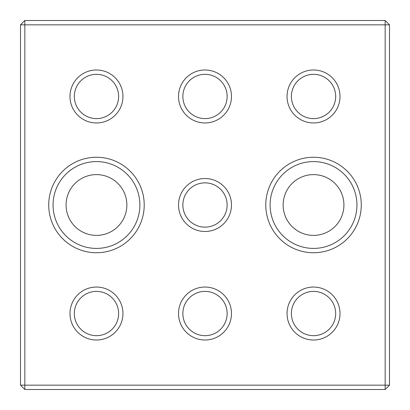 <?xml version="1.0" encoding="UTF-8"?>
<svg xmlns="http://www.w3.org/2000/svg" width="410" height="410" viewBox="0 0 410 410"><rect width="100%" height="100%" fill="white"/><g stroke="black" fill="none" stroke-linecap="round" stroke-linejoin="round"><path stroke-width="0.61" d="M385.159 389.5L24.841 389.5L20.5 385.159L20.5 24.841L24.841 20.5L385.159 20.5L389.5 24.841L389.5 385.159L385.159 385.159L385.159 24.841L24.841 24.841L24.841 385.159L385.159 385.159L385.159 389.5L389.5 385.159M291.387 96.473A22.14 22.14 0 0 1 324.597 77.295A22.14 22.14 0 0 1 324.597 115.646A22.14 22.14 0 0 1 291.387 96.473M287.046 96.473A26.481 26.481 0 0 1 326.77 73.539A26.481 26.481 0 0 1 326.77 119.402A26.481 26.481 0 0 1 287.046 96.473M53.059 205A43.414 43.414 0 0 1 96.473 161.586A43.414 43.414 0 0 1 139.882 205A43.414 43.414 0 0 1 96.473 248.414A43.414 43.414 0 0 1 53.059 205M48.718 205A47.755 47.755 0 0 1 120.345 163.646A47.755 47.755 0 0 1 120.345 246.354A47.755 47.755 0 0 1 48.718 205M74.333 96.473A22.14 22.14 0 0 1 107.543 77.295A22.14 22.14 0 0 1 107.543 115.646A22.14 22.14 0 0 1 74.333 96.473M69.987 96.473A26.481 26.481 0 0 1 109.711 73.539A26.481 26.481 0 0 1 109.711 119.402A26.481 26.481 0 0 1 69.987 96.473M178.519 205A26.481 26.481 0 0 1 218.243 182.066A26.481 26.481 0 0 1 218.243 227.934A26.481 26.481 0 0 1 178.519 205M69.987 313.527A26.481 26.481 0 0 1 109.711 290.598A26.481 26.481 0 0 1 109.711 336.461A26.481 26.481 0 0 1 69.987 313.527M178.519 313.527A26.481 26.481 0 0 1 218.243 290.598A26.481 26.481 0 0 1 218.243 336.461A26.481 26.481 0 0 1 178.519 313.527M178.519 96.473A26.481 26.481 0 0 1 218.243 73.539A26.481 26.481 0 0 1 218.243 119.402A26.481 26.481 0 0 1 178.519 96.473M265.777 205A47.755 47.755 0 0 1 337.404 163.646A47.755 47.755 0 0 1 337.404 246.354A47.755 47.755 0 0 1 265.777 205M287.046 313.527A26.481 26.481 0 0 1 326.77 290.598A26.481 26.481 0 0 1 326.77 336.461A26.481 26.481 0 0 1 287.046 313.527M291.387 313.527A22.14 22.14 0 0 1 324.597 294.354A22.14 22.14 0 0 1 324.597 332.705A22.14 22.14 0 0 1 291.387 313.527M270.118 205A43.414 43.414 0 0 1 313.527 161.586A43.414 43.414 0 0 1 356.941 205A43.414 43.414 0 0 1 313.527 248.414A43.414 43.414 0 0 1 270.118 205M182.86 205A22.14 22.14 0 0 1 216.07 185.827A22.14 22.14 0 0 1 216.07 224.173A22.14 22.14 0 0 1 182.86 205M385.159 20.5L385.159 24.841L389.5 24.841M20.5 24.841L24.841 24.841L24.841 20.5M24.841 389.5L24.841 385.159L20.5 385.159M74.333 313.527A22.14 22.14 0 0 1 107.543 294.354A22.14 22.14 0 0 1 107.543 332.705A22.14 22.14 0 0 1 74.333 313.527M182.86 313.527A22.14 22.14 0 0 1 216.07 294.354A22.14 22.14 0 0 1 216.07 332.705A22.14 22.14 0 0 1 182.86 313.527M182.86 96.473A22.14 22.14 0 0 1 216.07 77.295A22.14 22.14 0 0 1 216.07 115.646A22.14 22.14 0 0 1 182.86 96.473M283.141 205A30.386 30.386 0 0 1 328.723 178.683A30.386 30.386 0 0 1 328.723 231.317A30.386 30.386 0 0 1 283.141 205M66.082 205A30.386 30.386 0 0 1 111.663 178.683A30.386 30.386 0 0 1 111.663 231.317A30.386 30.386 0 0 1 66.082 205"/></g></svg>

